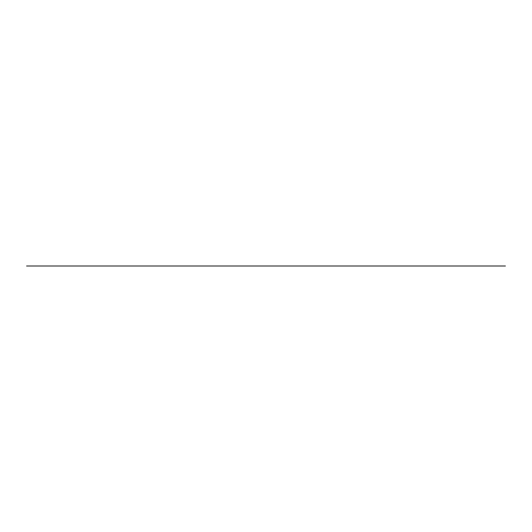 <?xml version="1.0" encoding="UTF-8"?>
<svg xmlns="http://www.w3.org/2000/svg" width="532" height="532" viewBox="0 0 532 532"><rect width="100%" height="100%" fill="white"/><g stroke="black" fill="none" stroke-linecap="round" stroke-linejoin="round"><path stroke-width="0.8" d="M26.6 266L505.4 266L26.6 266"/></g></svg>

